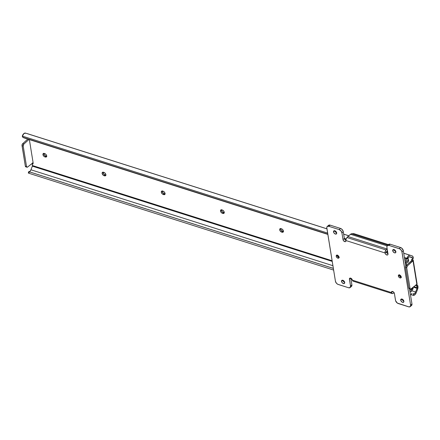 <?xml version="1.0" encoding="UTF-8"?>
<svg xmlns="http://www.w3.org/2000/svg" width="440" height="440" viewBox="0 0 440 440"><rect width="100%" height="100%" fill="white"/><g stroke="black" fill="none" stroke-linecap="round" stroke-linejoin="round"><path stroke-width="0.66" d="M32.709 162.712L33.116 163.724L32.247 164.291L33.127 163.543L32.247 164.291L32.417 165.996L30.762 170.203L30.069 171.259L28.963 171.699M26.977 167.216L25.795 166.837A1.502 0.847 107.6 0 1 25.344 166.172L27.423 167.162L33.105 162.685L29.365 139.596L33.105 162.685L27.605 167.046A1.502 0.847 -72.4 0 1 26.977 167.216A1.502 0.847 -72.4 0 1 26.527 166.546L23.204 146.025A1.502 0.847 -72.4 0 1 23.875 144.051L28.963 139.469L23.711 144.227L23.204 146.025L22.022 145.651L25.344 166.172L26.527 166.546L23.204 146.025L22.022 145.651A1.502 0.847 107.6 0 1 22.693 143.677L23.875 144.051L22.693 143.677L27.78 139.09L22.693 143.677L22.011 145.129L25.344 166.172L25.74 166.815M410.41 255.387L409.134 255.415L408.243 256.08L407.149 257.807L407.886 258.264L408.573 257.191L409.673 256.724L412.132 257.45L412.484 259.001L413.391 258.236L412.858 256.443L412.077 255.855L403.733 253.209L412.077 255.855A3.911 2.2 -72.4 0 1 412.115 255.871A3.911 2.2 -72.4 0 1 413.286 257.603L413.391 258.236L412.484 259.001L412.28 257.747L409.2 256.768L412.28 257.747A0.754 0.424 -72.4 0 0 412.055 257.411A0.754 0.424 -72.4 0 1 412.055 257.411L409.915 256.812A2.387 1.348 -72.4 0 0 409.761 256.746L409.761 256.746A2.387 1.348 -72.4 0 0 407.886 258.264L407.149 257.807A3.889 2.195 -72.4 0 1 410.218 255.31A3.889 2.195 -72.4 0 1 410.41 255.387M416.614 284.334L417.841 285.72L416.933 286.49L417.137 287.743L413.848 286.699L417.137 287.743A0.754 0.424 -72.4 0 1 417.06 288.343L415.613 291.973L411.84 290.774L415.613 291.973L414.761 293.452L413.655 293.893L413.226 295.334L414.992 294.663L416.125 293.002L417.786 288.684L417.841 285.72L416.933 286.49L417.109 288.195L415.613 291.973A2.387 1.348 -72.4 0 1 413.655 293.893L413.408 293.799M413.077 295.29L410.416 294.465L411.23 294.723L411.659 293.282L411.23 294.723L413.226 295.334L413.655 293.893M416.664 284.466A0.979 0.6 -130.2 0 0 417.054 284.999L416.152 285.764L416.933 286.49L416.152 285.764L417.054 284.999L417.945 286.352A3.911 2.2 -72.4 0 1 417.522 289.482L416.389 292.32A3.889 2.195 -72.4 0 1 413.226 295.334M28.908 173.278L333.625 270.072L28.908 173.278L29.332 171.842L28.908 173.278M333.355 268.411L29.332 171.842L333.355 268.411M333.35 268.373L28.716 171.622L333.35 268.373M29.062 171.715A2.387 1.348 107.6 0 0 30.921 169.774L332.921 265.705L30.921 169.774L32.368 166.149A0.754 0.424 107.6 0 0 32.45 165.55L332.112 260.739L32.45 165.55L32.247 164.291L32.868 164.016A0.979 0.6 49.8 0 0 32.978 163.95L32.978 163.95A0.979 0.6 49.8 0 0 32.857 162.882M417.06 288.343L413.281 287.144L417.06 288.343M332.222 261.399L32.368 166.149L332.222 261.399M415.745 285.192A0.979 0.6 49.8 0 0 416.152 285.764L415.685 285.005M410.487 289.036L409.305 288.657A1.502 0.847 107.6 0 1 408.854 287.991L405.532 267.471A1.502 0.847 107.6 0 1 406.202 265.496L405.532 267.471L406.714 267.845A1.502 0.847 -72.4 0 1 407.385 265.87L406.202 265.496L411.62 260.612L412.511 260.893L411.604 259.809L412.484 259.001L411.862 259.276A0.979 0.6 49.8 0 0 411.747 259.341A0.979 0.6 49.8 0 0 411.714 260.166A0.979 0.6 49.8 0 0 412.511 260.893L413.243 260.271L412.511 260.893L411.62 260.612L406.202 265.496L407.385 265.87L406.714 267.845L410.036 288.365L410.432 289.014L410.933 288.981L416.84 284.312L413.034 260.794L407.385 265.87L412.511 260.893L413.034 260.794L416.84 284.312L417.049 283.789A1.127 0.621 -9.2 0 1 416.84 284.312L411.109 288.866A1.502 0.847 -72.4 0 1 410.487 289.036A1.502 0.847 -72.4 0 1 410.036 288.365L406.714 267.845L405.532 267.471L408.854 287.991L410.036 288.365L408.854 287.991L409.244 288.635L409.926 288.486M280.605 228.476L281.259 230.445L282.964 231.457L282.062 232.221L281.584 232.073A2.068 1.271 49.8 0 1 279.906 230.532A2.068 1.271 49.8 0 1 279.978 228.795A2.068 1.271 49.8 0 1 281.034 228.668L282.458 229.394L283.409 231.039L282.92 232.221L281.584 232.073L280.11 230.885L279.659 229.532L280.176 228.668L281.507 228.816A2.068 1.271 49.8 0 1 283.184 230.357A2.068 1.271 49.8 0 1 283.118 232.1A2.068 1.271 49.8 0 1 282.062 232.221L282.964 231.457L283.569 231.523M221.424 209.677L222.073 211.646L223.779 212.657L222.877 213.422L222.404 213.274A2.068 1.271 49.8 0 1 220.726 211.734A2.068 1.271 49.8 0 1 220.792 209.996A2.068 1.271 49.8 0 1 221.854 209.869L223.278 210.595L224.142 211.899L223.949 213.29L222.877 213.422L221.452 212.702L220.501 211.057L220.996 209.869L222.327 210.018A2.068 1.271 49.8 0 1 224.004 211.558A2.068 1.271 49.8 0 1 223.938 213.301A2.068 1.271 49.8 0 1 222.877 213.422L223.779 212.657L224.384 212.724M162.239 190.878L162.894 192.847L164.599 193.859L163.691 194.623L163.218 194.475A2.068 1.271 49.8 0 1 161.541 192.935A2.068 1.271 49.8 0 1 161.607 191.197A2.068 1.271 49.8 0 1 162.668 191.07L164.093 191.796L164.962 193.1L164.764 194.491L163.691 194.623L162.267 193.903L161.315 192.253L161.81 191.07L163.141 191.219A2.068 1.271 49.8 0 1 164.819 192.759A2.068 1.271 49.8 0 1 164.753 194.502A2.068 1.271 49.8 0 1 163.691 194.623L164.599 193.859L165.198 193.924M103.059 172.079L103.708 174.042L105.413 175.06L104.511 175.824L104.038 175.676A2.068 1.271 49.8 0 1 102.355 174.136A2.068 1.271 49.8 0 1 102.427 172.398A2.068 1.271 49.8 0 1 103.483 172.271L104.907 172.997L105.776 174.301L105.743 175.5L104.511 175.824L103.087 175.098L102.135 173.454L102.625 172.271L103.961 172.42A2.068 1.271 49.8 0 1 105.639 173.96A2.068 1.271 49.8 0 1 105.567 175.703A2.068 1.271 49.8 0 1 104.511 175.824L105.413 175.06L106.018 175.126M43.873 153.28L44.528 155.243L46.233 156.261L45.326 157.025L44.852 156.877A2.068 1.271 49.8 0 1 43.175 155.337A2.068 1.271 49.8 0 1 43.241 153.593A2.068 1.271 49.8 0 1 44.303 153.472L45.727 154.198L46.59 155.502L46.398 156.893L45.326 157.025L43.901 156.299L42.95 154.655L43.444 153.472L44.776 153.621A2.068 1.271 49.8 0 1 46.453 155.161A2.068 1.271 49.8 0 1 46.387 156.904A2.068 1.271 49.8 0 1 45.326 157.025L46.233 156.261L46.833 156.327M407.709 258.621L406.56 259.325L404.641 258.797L406.153 259.276L404.602 258.566L405.801 258.869L406.912 258.253L404.421 257.461L406.912 258.253L407.149 257.807L406.912 258.253A1.502 1.232 121.8 0 1 405.416 258.825L406.153 259.276A1.502 1.232 -58.2 0 0 407.709 258.621M387.921 253.49L387.2 253.259L387.921 253.49M388.113 253.825L386.997 253.039L386.386 251.806L385.028 252.956A2.255 1.271 -72.4 0 1 386.084 249.953L347.023 237.545L386.084 249.953A3.757 2.118 -72.4 0 1 386.947 248.924L386.084 249.953L347.023 237.545A2.255 1.271 107.6 0 0 345.966 240.548L385.028 252.956L385.638 254.188L387.041 255.035L387.734 254.854L388.009 254.194L386.887 247.093L387.986 253.897A1.881 1.155 49.8 0 1 387.723 254.865A1.881 1.155 49.8 0 1 386.166 254.672A1.881 1.155 49.8 0 1 385.028 252.956L345.966 240.548L345.18 239.91L345.934 240.152L346.319 238.497L347.886 236.517L351.142 233.882L353.804 233.629L351.736 233.728A3.757 2.118 107.6 0 0 350.543 234.273L347.886 236.517A3.757 2.118 107.6 0 0 347.023 237.545L386.084 249.953L385.215 251.312L385.028 252.956L386.386 251.806L386.546 252.786L386.386 251.806A1.881 1.155 -130.2 0 0 387.965 253.77M22.864 137.275L23.601 137.731A1.502 1.232 -58.2 0 0 23.826 137.836L23.089 137.379A1.502 1.232 121.8 0 1 22.352 136.097L23.991 133.491L25.718 133.194A3.889 2.195 107.6 0 0 25.526 133.117A3.889 2.195 107.6 0 0 22.457 135.614L22.352 136.097L327.635 233.068L22.352 136.097L22.369 136.526L23.089 137.379L327.811 234.174L23.826 137.836L327.85 234.405L23.474 137.643M387.882 253.253L386.92 252.945L387.882 253.253M345.939 239.932L344.9 239.597L345.939 239.932M387.706 252.148L386.628 251.806L387.706 252.148M346.137 238.948L344.35 238.381L346.137 238.948M395.318 250.536L394.29 250.206M348.788 235.752L343.662 234.124M336.138 231.737L335.104 231.407L334.895 230.758M326.942 228.816L27.423 133.672A3.911 2.2 107.6 0 0 27.385 133.661M412.506 258.951L413.243 260.271L413.034 260.794A1.127 0.621 170.8 0 0 413.259 260.332A1.127 0.621 170.8 0 0 413.243 260.271L412.836 259.727M412.506 258.984A0.979 0.6 -130.2 0 0 412.775 259.649M43.846 153.395A2.068 1.271 -130.2 0 0 45.76 156.112L44.852 156.877L45.76 156.112L46.233 156.261A2.068 1.271 -130.2 0 0 46.684 156.338M103.032 172.194A2.068 1.271 -130.2 0 0 104.94 174.911L104.038 175.676L104.94 174.911L105.413 175.06A2.068 1.271 -130.2 0 0 105.87 175.137M162.217 190.993A2.068 1.271 -130.2 0 0 164.126 193.71L163.218 194.475L164.126 193.71L164.599 193.859A2.068 1.271 -130.2 0 0 165.049 193.936M221.397 209.792A2.068 1.271 -130.2 0 0 223.306 212.509L222.404 213.274L223.306 212.509L223.779 212.657A2.068 1.271 -130.2 0 0 224.235 212.735M280.582 228.591A2.068 1.271 -130.2 0 0 282.491 231.308L281.584 232.073L282.491 231.308L282.964 231.457A2.068 1.271 -130.2 0 0 283.421 231.534M412.61 287.975L412.302 288.321L412.61 287.975M411.23 290.048A3.889 2.195 -72.4 0 1 412.302 288.321L410.877 290.34L410.57 289.053L410.773 290.235L411.23 290.048L410.702 289.877L411.23 290.048M412.709 288.074L413.166 288.75L412.94 287.309M413.083 288.877L412.506 289.581L412.302 288.321L412.506 289.581L413.083 288.877M411.966 290.505A2.387 1.348 -72.4 0 1 412.506 289.581L411.966 290.505A1.947 1.1 -72.4 0 1 410.421 291.77A1.947 1.1 -72.4 0 1 409.838 290.906L409.486 288.717L410.163 291.61L411.092 291.649L411.966 290.505M387.31 245.548L388.668 244.398A3.009 1.848 -130.2 0 1 390.209 244.216L400.565 247.506L399.207 248.655L388.85 245.366L390.209 244.216L388.85 245.366L387.293 245.559L386.887 247.093A3.009 1.848 49.8 0 1 387.31 245.548A3.009 1.848 49.8 0 1 388.85 245.366L399.68 248.853L401 249.915L401.852 251.389L410.597 305.107L401.979 251.884L403.332 250.734A3.009 1.848 -130.2 0 0 400.565 247.506L399.207 248.655A3.009 1.848 49.8 0 1 401.979 251.884L403.332 250.734L405.449 263.791A1.947 1.1 -72.4 0 1 405.889 261.762A1.947 1.1 -72.4 0 1 407.176 260.931L404.866 260.194L407.176 260.931L406.186 261.36L405.493 262.774L405.807 266.013L403.332 250.734L401.945 248.341L400.565 247.506L390.209 244.216L388.96 244.216L388.267 245.053M407.825 258.401L408.408 259.369L407.847 260.827A2.387 1.348 -72.4 0 1 407.176 260.931L407.847 260.827L408.05 262.086A3.889 2.195 -72.4 0 1 406.747 262.372L408.05 262.086L407.847 260.827L408.408 259.369L408.276 258.731L407.605 258.302M408.37 261.789L408.05 262.086L408.37 261.789M408.645 260.975L408.441 260.062M406.351 263.021L406.747 262.372L406.346 262.911L406.681 265.062L406.351 263.021M408.276 258.731L408.408 259.369M399.245 274.879A1.804 1.111 -130.2 0 0 399.262 275.209L398.354 275.979A1.804 1.111 49.8 0 1 398.613 275.05A1.804 1.111 49.8 0 1 400.103 275.237A1.804 1.111 49.8 0 1 401.198 276.881L400.95 277.8L399.735 277.8L398.558 276.579L398.464 275.226L399.817 275.061L401.198 276.881A1.804 1.111 49.8 0 1 400.945 277.805A1.804 1.111 49.8 0 1 399.449 277.624A1.804 1.111 49.8 0 1 398.354 275.979L399.262 275.209A1.804 1.111 -130.2 0 0 401.214 277.211M337.101 255.14A1.804 1.111 -130.2 0 0 337.117 255.47L336.215 256.24A1.804 1.111 49.8 0 1 336.468 255.31A1.804 1.111 49.8 0 1 337.964 255.497A1.804 1.111 49.8 0 1 339.053 257.142L338.811 258.06L337.59 258.06L336.413 256.839L336.32 255.486L337.673 255.321L339.053 257.142A1.804 1.111 49.8 0 1 338.8 258.065A1.804 1.111 49.8 0 1 337.304 257.884A1.804 1.111 49.8 0 1 336.215 256.24L337.117 255.47A1.804 1.111 -130.2 0 0 339.07 257.471M341.555 281.419A1.991 1.227 49.8 0 1 341.836 280.396A1.991 1.227 49.8 0 1 343.486 280.594A1.991 1.227 49.8 0 1 344.691 282.414L344.218 283.553L342.766 283.239L341.776 282.084L341.671 280.588L342.276 280.209L343.167 280.401L344.691 282.414A1.991 1.227 49.8 0 1 344.41 283.437A1.991 1.227 49.8 0 1 342.76 283.234A1.991 1.227 49.8 0 1 341.555 281.419L342.892 280.286L341.555 281.419M400.736 300.218A1.991 1.227 49.8 0 1 401.022 299.195A1.991 1.227 49.8 0 1 402.672 299.393A1.991 1.227 49.8 0 1 403.876 301.213L403.601 302.225L402.259 302.225L400.961 300.883L400.857 299.387L401.462 299.007L402.353 299.2L403.876 301.213A1.991 1.227 49.8 0 1 403.596 302.236A1.991 1.227 49.8 0 1 401.945 302.033A1.991 1.227 49.8 0 1 400.736 300.218L402.072 299.084L400.736 300.218M333.536 231.907A1.991 1.227 49.8 0 1 333.817 230.885A1.991 1.227 49.8 0 1 335.467 231.083A1.991 1.227 49.8 0 1 336.672 232.903L336.199 234.042L334.747 233.728L333.757 232.573L333.652 231.077L334.257 230.698L335.148 230.89L336.672 232.903A1.991 1.227 49.8 0 1 336.391 233.926A1.991 1.227 49.8 0 1 334.741 233.723A1.991 1.227 49.8 0 1 333.536 231.907L334.873 230.775L333.536 231.907M392.716 250.707A1.991 1.227 49.8 0 1 393.002 249.684A1.991 1.227 49.8 0 1 394.653 249.887A1.991 1.227 49.8 0 1 395.857 251.702L395.379 252.846L394.24 252.714L392.942 251.372L392.838 249.876L393.443 249.497L394.334 249.689L395.857 251.702A1.991 1.227 49.8 0 1 395.577 252.725A1.991 1.227 49.8 0 1 393.927 252.522A1.991 1.227 49.8 0 1 392.716 250.707L394.053 249.574L392.716 250.707M346.093 240.477L344.443 238.772L343.139 231.154L341.875 229.262L340.494 228.426L330.138 225.137L328.889 225.137L328.196 225.968M350.79 286.699L351.164 286.6M351.472 286.407L351.885 284.878L350.801 278.196L351.885 284.878L350.526 286.027L351.885 284.878A3.009 1.848 -130.2 0 1 351.456 286.423L350.103 287.568A3.009 1.848 49.8 0 1 348.557 287.749L338.201 284.46A3.009 1.848 49.8 0 1 335.434 281.232L326.816 228.008A3.009 1.848 49.8 0 1 327.239 226.468A3.009 1.848 49.8 0 1 328.779 226.287L330.138 225.137A3.009 1.848 -130.2 0 0 328.598 225.319L327.239 226.468M410.861 305.784L411.78 305.206L411.956 303.958L409.486 288.717L411.956 303.958L410.597 305.107L411.956 303.958A3.009 1.848 -130.2 0 1 411.532 305.503L410.174 306.652A3.009 1.848 49.8 0 1 408.628 306.834L398.272 303.54A3.009 1.848 49.8 0 1 395.505 300.317L394.405 293.507L395.626 300.812L397.337 303.067L409.084 306.933L410.421 306.356L410.597 305.107A3.009 1.848 49.8 0 1 410.174 306.652M344.745 282.403L343.558 281.572L342.914 280.269M403.931 301.202L402.743 300.372L402.094 299.068M336.727 232.898L335.115 231.424M395.912 251.697L394.724 250.861L394.075 249.557M391.441 292.567A1.881 1.155 49.8 0 1 391.71 291.605A1.881 1.155 49.8 0 1 393.267 291.791A1.881 1.155 49.8 0 1 394.405 293.507L393.536 292.012L392.387 291.429L391.55 291.786L391.661 293.189L392.557 293.574L394.048 292.77A3.757 2.118 -72.4 0 1 393.102 293.277L393.102 293.277A2.255 1.271 -72.4 0 1 392.117 293.568A2.255 1.271 -72.4 0 1 391.441 292.567L352.38 280.159L391.441 292.567L392.706 291.5L391.441 292.567M352.99 281.138L352.38 280.159A2.255 1.271 107.6 0 0 353.056 281.16L392.117 293.568M349.421 279.219A1.881 1.155 49.8 0 1 349.69 278.256A1.881 1.155 49.8 0 1 351.247 278.443A1.881 1.155 49.8 0 1 352.38 280.159L350.944 278.262L349.872 278.141L349.437 278.663L350.526 286.027A3.009 1.848 49.8 0 1 350.103 287.568L350.526 286.027L349.421 279.219L350.686 278.152L349.421 279.219M345.95 240.427A1.881 1.155 -130.2 0 1 344.366 238.464L343.007 239.613L343.618 240.845L345.284 241.692L345.857 241.329L345.966 240.548A1.881 1.155 49.8 0 1 345.702 241.516A1.881 1.155 49.8 0 1 344.146 241.323A1.881 1.155 49.8 0 1 343.007 239.613L341.908 232.804L343.007 239.613L344.366 238.464L343.261 231.655L341.908 232.804L340.929 230.835L339.136 229.576A3.009 1.848 49.8 0 1 341.908 232.804L343.261 231.655A3.009 1.848 -130.2 0 0 340.494 228.426L339.136 229.576L328.779 226.287L339.136 229.576L340.494 228.426L330.138 225.137L328.779 226.287L327.223 226.479L326.783 227.541L335.434 281.232L336.413 283.206L337.733 284.268L348.557 287.749L350.114 287.557M386.524 252.532L387.25 250.784A1.502 0.847 -72.4 0 0 386.529 252.302M394.081 249.585A1.991 1.227 -130.2 0 0 395.852 251.674M334.895 230.786A1.991 1.227 -130.2 0 0 336.666 232.876M402.1 299.096A1.991 1.227 -130.2 0 0 403.87 301.186M342.914 280.297A1.991 1.227 -130.2 0 0 344.685 282.387M386.947 248.924L347.886 236.517L386.947 248.924M387.046 245.867L350.543 234.273L387.046 245.867M387.756 245.168L351.736 233.728L387.756 245.168M388.405 244.618L353.804 233.629L388.405 244.618M337.134 254.936L337.706 256.652L339.306 257.466M399.278 274.676L399.845 276.392L401.445 277.206M412.935 293.667L413.589 293.876M25.526 133.117L326.953 228.861M335.132 231.462L336.182 231.792M343.673 234.174L348.75 235.785M394.317 250.261L395.368 250.591M403.744 253.253L410.207 255.31M403.733 253.204L412.115 255.865M417.065 283.85L413.259 260.332M28.716 171.622L28.287 173.063M409.954 291.621L410.421 291.77M408.386 259.204L408.617 260.629"/></g></svg>
